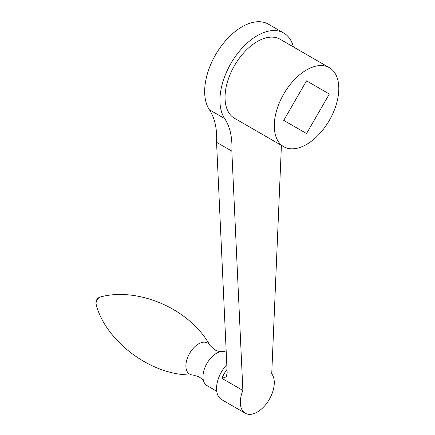 <?xml version="1.0" encoding="UTF-8"?>
<svg xmlns="http://www.w3.org/2000/svg" width="435" height="435" viewBox="0 0 435 435"><rect width="100%" height="100%" fill="white"/><g stroke="black" fill="none" stroke-linecap="round" stroke-linejoin="round"><path stroke-width="0.65" d="M226.238 352.339L226.156 352.29A19.211 11.092 120 0 0 221.632 351.447A19.211 11.092 120 0 0 216.554 353.242A19.211 11.092 120 0 0 203.955 382.066A19.211 11.092 120 0 0 206.946 385.562L216.722 391.206M281.412 145.361L271.734 373.796A24.012 13.866 -60 0 1 267.851 401.733A24.012 13.866 -60 0 1 245.296 413.25L221.529 399.526A24.012 13.866 -60 0 1 219.099 397.394A24.012 13.866 -60 0 1 226.804 364.617M245.296 413.25A24.012 13.866 -60 0 1 242.871 411.113A24.012 13.866 -60 0 1 242.871 390.461L221.932 378.368L226.352 376.819L227.168 372.48L216.554 142.299A81.639 47.138 -60 0 0 209.387 109.761A52.825 30.499 120 0 1 219.517 48.513A52.825 30.499 120 0 1 268.433 24.191L283.718 33.016A52.825 30.499 -60 0 1 289.944 38.943A52.825 30.499 -60 0 1 293.429 46.942M242.871 390.461L231.833 151.124A81.639 47.138 120 0 0 224.667 118.586A52.825 30.499 -60 0 1 234.797 57.333A52.825 30.499 -60 0 1 283.718 33.016M231.833 151.124L216.554 142.299M329.355 94.02L306.544 133.534L283.729 120.364L306.544 80.85L329.355 94.02L306.544 80.85M329.355 67.681L280.113 39.253A45.621 26.339 120 0 0 244.959 51.477A45.621 26.339 120 0 0 225.042 97.391A45.621 26.339 120 0 0 234.492 118.276L283.734 146.704A45.621 26.339 120 0 0 318.888 134.48A45.621 26.339 120 0 0 338.805 88.566A45.621 26.339 120 0 0 329.355 67.681A45.621 26.339 120 0 0 294.196 79.904A45.621 26.339 120 0 0 274.284 125.818A45.621 26.339 120 0 0 283.734 146.704M209.904 345.33A17.976 10.38 120 0 0 198.599 343.884A17.976 10.38 120 0 0 186.245 362.246A17.976 10.38 120 0 0 192.792 374.97C149.825 376.123 104.781 339.496 96.195 304.495A4.975 2.871 120 0 1 99.572 297.328A4.975 2.871 120 0 1 100.572 296.915C137.857 286.921 189.47 308.431 209.904 345.33L214.493 349.718C217.391 351.165 219.773 351.741 221.632 351.447M227.026 369.38A24.012 13.866 120 0 0 221.932 378.368M224.667 118.586L209.387 109.761M203.955 382.066C203.281 380.31 201.59 378.532 198.887 376.748L192.792 374.97M100.572 296.915A6.003 6.003 0 0 0 96.195 304.495"/></g></svg>
